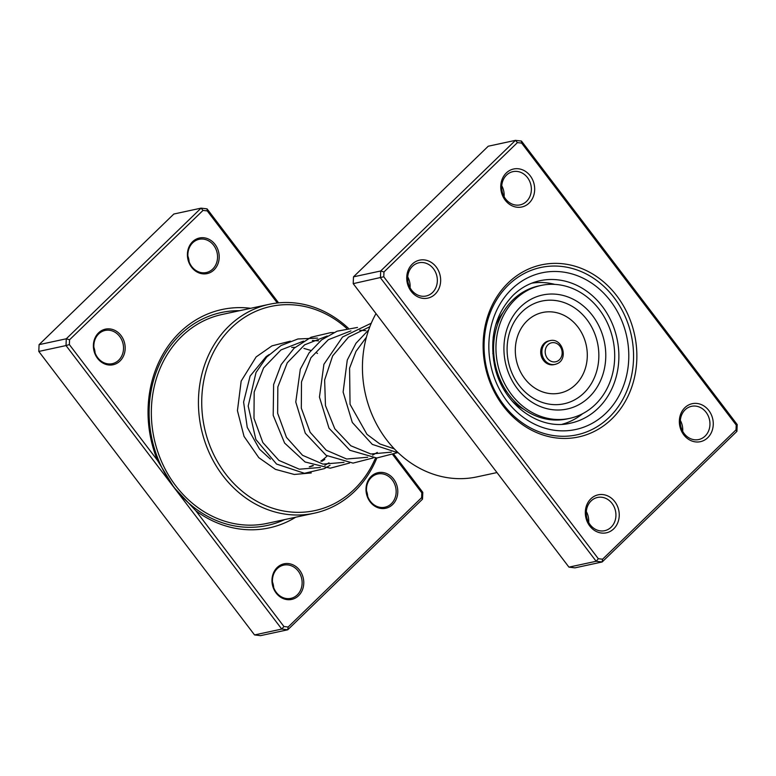 <?xml version="1.0" encoding="UTF-8"?>
<svg xmlns="http://www.w3.org/2000/svg" width="776" height="776" viewBox="0 0 776 776"><rect width="100%" height="100%" fill="white"/><g stroke="black" fill="none" stroke-linecap="round" stroke-linejoin="round"><path stroke-width="1.16" d="M157.47 460.362L173.882 487.318L66.018 345.572L69.355 344.583L157.47 460.362A111.705 96.835 -102.2 0 1 179.867 332.351A111.705 96.835 -102.2 0 1 250.677 308.305M277.158 567.537A18.217 15.792 -102.2 0 1 299.623 570.224A18.217 15.792 -102.2 0 1 298.585 595.696A18.217 15.792 -102.2 0 1 276.12 593.01A18.217 15.792 -102.2 0 1 277.158 567.537M297.286 594.891A16.994 14.734 77.8 0 0 300.37 574.657A16.994 14.734 77.8 0 0 283.696 565.132A16.994 14.734 77.8 0 0 277.274 568.604A16.994 14.734 77.8 0 0 274.19 588.838A16.994 14.734 77.8 0 0 290.864 598.364A16.994 14.734 77.8 0 0 297.286 594.891M371.18 476.396A18.217 15.792 -102.2 0 1 393.645 479.083A18.217 15.792 -102.2 0 1 392.608 504.555A18.217 15.792 -102.2 0 1 370.142 501.868A18.217 15.792 -102.2 0 1 371.18 476.396M391.308 503.75A16.994 14.734 77.8 0 0 394.392 483.516A16.994 14.734 77.8 0 0 377.718 473.99A16.994 14.734 77.8 0 0 371.306 477.463A16.994 14.734 77.8 0 0 368.222 497.697A16.994 14.734 77.8 0 0 384.886 507.223A16.994 14.734 77.8 0 0 391.308 503.75M98.562 332.865A18.217 15.792 -102.2 0 1 121.037 335.552A18.217 15.792 -102.2 0 1 119.999 361.024A18.217 15.792 -102.2 0 1 97.524 358.337A18.217 15.792 -102.2 0 1 98.562 332.865M118.689 360.209A16.994 14.734 77.8 0 0 121.774 339.985A16.994 14.734 77.8 0 0 105.109 330.45A16.994 14.734 77.8 0 0 98.688 333.923A16.994 14.734 77.8 0 0 95.603 354.157A16.994 14.734 77.8 0 0 112.268 363.682A16.994 14.734 77.8 0 0 118.689 360.209M192.584 241.724A18.217 15.792 -102.2 0 1 215.059 244.411A18.217 15.792 -102.2 0 1 214.021 269.883A18.217 15.792 -102.2 0 1 191.546 267.196A18.217 15.792 -102.2 0 1 192.584 241.724M212.711 269.068A16.994 14.734 77.8 0 0 215.796 248.844A16.994 14.734 77.8 0 0 199.131 239.309A16.994 14.734 77.8 0 0 192.71 242.791A16.994 14.734 77.8 0 0 189.625 263.015A16.994 14.734 77.8 0 0 206.3 272.541A16.994 14.734 77.8 0 0 212.711 269.068M93.886 347.338A16.994 14.734 -102.2 0 1 95.089 352.925M272.473 582.019A16.994 14.734 -102.2 0 1 273.685 587.607M366.505 490.878A16.994 14.734 -102.2 0 1 367.708 496.465M187.908 256.196A16.994 14.734 -102.2 0 1 189.111 261.784M346.775 328.461A104.421 90.52 77.8 0 0 231.481 327.773A104.421 90.52 77.8 0 0 225.535 473.826A104.421 90.52 77.8 0 0 354.36 489.229A104.421 90.52 77.8 0 0 375.506 458.005M376.826 458.005A106.855 92.625 -102.2 0 1 354.603 491.363A106.855 92.625 -102.2 0 1 314.261 513.208A106.855 92.625 -102.2 0 1 209.481 453.3A106.855 92.625 -102.2 0 1 228.871 326.153A106.855 92.625 -102.2 0 1 269.214 304.308A106.855 92.625 -102.2 0 1 348.298 328.19M421.814 492.838L422.794 492.353L422.513 499.152L287.75 629.782L281.756 629.064L173.882 487.318L195.804 510.734L283.919 626.513L288.148 627.018L421.62 497.649L421.814 492.838L392.811 454.726M38.8 351.441L66.018 345.572L66.29 338.782L201.062 208.143L173.843 214.021L39.081 344.651L38.8 351.441L254.538 634.933L281.756 629.064L283.919 626.513M393.83 454.29L422.794 492.353M277.333 302.989L207.26 210.907L207.056 208.86L278.584 302.863M207.26 210.907L203.021 210.403L69.559 339.772L69.355 344.583M288.148 627.018L287.75 629.782L260.532 635.651L254.538 634.933M203.021 210.403L201.062 208.143L207.056 208.86M69.559 339.772L66.29 338.782L39.081 344.651M295.724 517.204A111.705 96.835 -102.2 0 1 195.804 510.734M309.285 466.812A60.712 52.632 77.8 0 0 312.835 465.464M320.789 461.128A60.712 52.632 77.8 0 0 327.171 455.968M421.62 497.649L422.513 499.152M611.789 418.962A88.028 76.31 -102.2 0 1 503.188 405.974A88.028 76.31 -102.2 0 1 508.202 282.852A88.028 76.31 -102.2 0 1 616.804 295.85A88.028 76.31 -102.2 0 1 611.789 418.962M508.445 284.986A85.602 74.205 77.8 0 0 492.915 386.846A85.602 74.205 77.8 0 0 576.859 434.841A85.602 74.205 77.8 0 0 609.179 417.342A85.602 74.205 77.8 0 0 624.719 315.483A85.602 74.205 77.8 0 0 540.765 267.487A85.602 74.205 77.8 0 0 508.445 284.986A85.602 74.205 -102.2 0 1 540.765 267.487A85.602 74.205 -102.2 0 1 624.719 315.483A85.602 74.205 -102.2 0 1 609.179 417.342A85.602 74.205 -102.2 0 1 576.859 434.841A85.602 74.205 -102.2 0 1 492.915 386.846A85.602 74.205 -102.2 0 1 508.445 284.986M529.145 203.021A19.429 16.839 -102.2 0 1 505.176 200.15A19.429 16.839 -102.2 0 1 506.282 172.98A19.429 16.839 -102.2 0 1 530.25 175.851A19.429 16.839 -102.2 0 1 529.145 203.021M506.524 175.114A16.994 14.734 77.8 0 0 503.44 195.339A16.994 14.734 77.8 0 0 520.114 204.874A16.994 14.734 77.8 0 0 526.526 201.401A16.994 14.734 77.8 0 0 529.61 181.167A16.994 14.734 77.8 0 0 512.946 171.641A16.994 14.734 77.8 0 0 506.524 175.114M707.731 437.703A19.429 16.839 -102.2 0 1 683.763 434.832A19.429 16.839 -102.2 0 1 684.878 407.662A19.429 16.839 -102.2 0 1 708.837 410.523A19.429 16.839 -102.2 0 1 707.731 437.703M685.121 409.796A16.994 14.734 77.8 0 0 682.036 430.02A16.994 14.734 77.8 0 0 698.701 439.555A16.994 14.734 77.8 0 0 705.122 436.073A16.994 14.734 77.8 0 0 708.207 415.849A16.994 14.734 77.8 0 0 691.532 406.314A16.994 14.734 77.8 0 0 685.121 409.796M613.709 528.844A19.429 16.839 -102.2 0 1 589.741 525.973A19.429 16.839 -102.2 0 1 590.846 498.803A19.429 16.839 -102.2 0 1 614.815 501.665A19.429 16.839 -102.2 0 1 613.709 528.844M591.099 500.937A16.994 14.734 77.8 0 0 588.014 521.162A16.994 14.734 77.8 0 0 604.679 530.697A16.994 14.734 77.8 0 0 611.1 527.214A16.994 14.734 77.8 0 0 614.185 506.99A16.994 14.734 77.8 0 0 597.51 497.455A16.994 14.734 77.8 0 0 591.099 500.937M435.123 294.162A19.429 16.839 -102.2 0 1 411.154 291.291A19.429 16.839 -102.2 0 1 412.26 264.121A19.429 16.839 -102.2 0 1 436.228 266.993A19.429 16.839 -102.2 0 1 435.123 294.162M412.502 266.255A16.994 14.734 77.8 0 0 409.418 286.48A16.994 14.734 77.8 0 0 426.092 296.015A16.994 14.734 77.8 0 0 432.504 292.542A16.994 14.734 77.8 0 0 435.588 272.308A16.994 14.734 77.8 0 0 418.924 262.783A16.994 14.734 77.8 0 0 412.502 266.255M408.913 279.496A105.633 91.578 77.8 0 0 407.74 280.194M521.462 141.067L737.2 424.559L736.919 431.349L602.157 561.979L596.162 561.271L380.424 277.779L380.706 270.979L515.468 140.349L521.462 141.067L521.666 143.104L517.427 142.6L383.965 271.978L383.771 276.78L598.325 558.71L602.564 559.224L736.026 429.846L736.22 425.044L521.666 143.104M517.427 142.6L515.468 140.349L488.25 146.218L353.487 276.848L353.206 283.647L568.944 567.14L574.938 567.857L602.157 561.979L602.564 559.224M568.944 567.14L596.162 561.271L598.325 558.71M353.206 283.647L383.771 276.78M353.487 276.848L380.706 270.979L383.965 271.978M376.001 313.591A105.633 91.578 77.8 0 0 380.288 430.631A105.633 91.578 77.8 0 0 476.949 476.881L496.98 472.565M407.72 276.877A16.994 14.734 -102.2 0 1 410.067 287.78M501.742 185.736A16.994 14.734 -102.2 0 1 504.099 196.638M586.317 511.559A16.994 14.734 -102.2 0 1 588.664 522.461M680.339 420.417A16.994 14.734 -102.2 0 1 682.686 431.32M736.026 429.846L736.919 431.349M736.22 425.044L737.2 424.559M503.09 312.447A61.314 53.156 77.8 0 0 495.592 325.309M511.869 400.785A61.314 53.156 77.8 0 0 524.004 409.408M562.163 424.268A72.246 62.633 77.8 0 0 581.486 414.617A72.246 62.633 77.8 0 0 582.708 413.656M554.83 284.385A72.246 62.633 77.8 0 0 531.744 283.182M549.932 340.664L548.748 340.916A12.144 10.524 77.8 0 0 547.012 341.479A12.144 10.524 77.8 0 0 541.27 356.019A12.144 10.524 77.8 0 0 553.86 364.652L555.044 364.4A12.144 10.524 -102.2 0 1 542.453 355.767A12.144 10.524 -102.2 0 1 548.195 341.217A12.144 10.524 -102.2 0 1 549.932 340.664C562.367 337.327 568.915 359.288 556.896 363.798L555.044 364.4A12.144 10.524 -102.2 0 0 556.78 363.837M540.998 285.452L538.631 285.956A67.997 58.947 77.8 0 0 528.902 289.099A67.997 58.947 77.8 0 0 496.795 370.559A67.997 58.947 77.8 0 0 567.295 418.894L569.662 418.38A67.997 58.947 77.8 0 0 579.381 415.247A67.997 58.947 77.8 0 0 611.488 333.787A67.997 58.947 77.8 0 0 540.998 285.452A67.997 58.947 77.8 0 0 531.269 288.585A67.997 58.947 77.8 0 0 499.162 370.045A67.997 58.947 77.8 0 0 569.662 418.38M534.218 297.703A58.316 50.556 77.8 0 0 508.29 372.354A58.316 50.556 77.8 0 0 575.491 406.333A58.316 50.556 77.8 0 0 601.41 331.691A58.316 50.556 77.8 0 0 534.218 297.703M496.834 373.741L497.746 373.537M493.594 360.306L494.467 360.122M493.109 337.783A26.956 23.367 -102.2 0 1 494.38 337.492M505.739 390.183A26.956 23.367 -102.2 0 1 504.468 390.435M497.523 375.739L498.609 375.943M493.681 352.246L492.808 353.546M506.582 391.463A28.382 24.609 -102.2 0 1 505.263 391.735M504.681 390.784A27.335 23.697 77.8 0 0 505.962 390.522M494.438 337.094A27.335 23.697 77.8 0 0 493.158 337.376M493.303 336.27A28.382 24.609 -102.2 0 1 494.613 335.979M314.261 513.208L267.177 523.363A106.855 92.625 -102.2 0 1 162.388 463.456A106.855 92.625 -102.2 0 1 181.788 336.309A106.855 92.625 -102.2 0 1 222.13 314.464L269.214 304.308M284.676 519.59A108.921 94.429 -102.2 0 1 165.152 473.787A108.921 94.429 -102.2 0 1 180.148 334.795A108.921 94.429 -102.2 0 1 239.629 310.691M598.121 408.254A72.857 63.157 77.8 0 0 611.352 321.565A72.857 63.157 77.8 0 0 539.902 280.718C529.862 282.92 520.958 287.75 513.188 295.21C495.447 313.717 489.258 337.211 494.622 365.7C502.373 404.073 539.116 431.068 570.622 423.143A72.857 63.157 77.8 0 0 598.121 408.254M511.665 289.205A80.141 69.471 -102.2 0 1 610.528 301.04A80.141 69.471 -102.2 0 1 605.959 413.123A80.141 69.471 -102.2 0 1 507.097 401.289A80.141 69.471 -102.2 0 1 511.665 289.205M557.11 361.325A9.71 8.42 77.8 0 0 561.426 348.89A9.71 8.42 77.8 0 0 550.232 343.225A9.71 8.42 77.8 0 0 545.916 355.66A9.71 8.42 77.8 0 0 557.11 361.325M534.383 303.494A52.545 45.551 77.8 0 0 511.025 370.744A52.545 45.551 77.8 0 0 571.563 401.357A52.545 45.551 77.8 0 0 594.92 334.107A52.545 45.551 77.8 0 0 534.383 303.494M536.72 314.396A41.215 35.735 77.8 0 0 518.397 367.155A41.215 35.735 77.8 0 0 565.888 391.172A41.215 35.735 77.8 0 0 584.212 338.414A41.215 35.735 77.8 0 0 536.72 314.396M328.975 462.835L324.795 465.338M320.391 467.472L299.332 469.208L278.923 460.43L262.821 442.504L253.985 418.38L254.169 392.064L263.597 367.911L280.96 349.937L303.591 341.091M312.369 340.47L318.548 340.868M344.01 462.36L322.981 464.116L302.572 455.318L286.47 437.373L277.643 413.249L277.837 386.943L287.275 362.799L304.629 344.835L327.259 335.989M377.311 452.408L372.625 455.153M367.678 457.258L346.649 459.014L326.24 450.206L310.138 432.271L301.311 408.147L301.505 381.84L310.943 357.697L328.296 339.733L350.927 330.886M359.705 330.266L365.884 330.663M391.346 452.156L370.841 453.999L350.839 445.773L334.776 428.75L325.464 405.596L324.64 379.959L332.652 355.883L348.492 337.153L369.851 326.715M394.305 448.858L379.871 443.959L366.97 434.337L350.044 404.306L349.588 368.154L356.009 351.344L366.418 337.191M317.491 353.41L316.909 353.109M310.924 350.451L303.92 348.414M295.055 347.376L291.698 347.415M269.078 354.603L266.061 356.679L250.095 376.098L243.596 402.075L247.243 427.363L259.514 449.178L270.426 459.149M310.148 466.715L313.407 465.668M321.865 461.322L324.805 459.45M290.379 341.168L271.959 345.863L256.138 356.921L241.171 381.094L237.437 410.649L244.033 436.393L258.806 457.665L275.451 469.364L294.288 474.466L311.254 472.953M330.023 465.29L324.397 468.617L304.444 473.302L276.547 464.058L255.867 439.488L248.184 406.071L256.022 372.48L266.731 357.009L281.058 345.524L297.916 338.976L317.52 338.094M349.559 463.029L330.236 468.19L305.104 461.992L284.598 443.057L273.21 415.354L273.618 384.576L281.164 364.604L294.055 348.269L311.079 337.24L330.625 332.642L333.806 332.545M373.227 457.927L353.031 463.107L326.143 455.347L305.288 433.212L295.772 402.046L300.302 369.26L309.042 352.925L321.594 339.888L337.056 331.197L357.474 327.443M396.885 452.825L376.729 458.005L349.869 450.274L329.005 428.197L319.45 397.089L323.902 364.322L342.555 337.007L371.277 323.204M398.35 452.893L372.315 444.396L352.294 422.435L343.118 392.035L347.27 360.045L355.98 343.264L368.697 329.868"/></g></svg>
